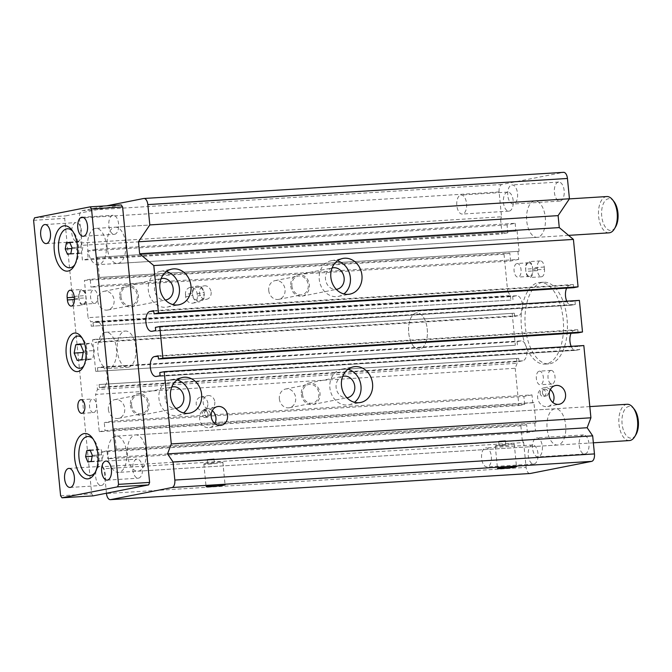 <?xml version="1.0" encoding="UTF-8"?>
<svg xmlns="http://www.w3.org/2000/svg" width="672" height="672" viewBox="0 0 672 672"><rect width="100%" height="100%" fill="white"/><g stroke="black" fill="none" stroke-linecap="round" stroke-linejoin="round"><path stroke-width="0.5" stroke-dasharray="3.36 2.52" d="M124.799 331.12A18.178 9.383 86.4 0 1 125.446 331.044A18.178 9.383 86.4 0 1 135.895 347.978A18.178 9.383 86.4 0 1 128.344 367.248A18.178 9.383 86.4 0 1 127.705 367.332A18.178 9.383 86.4 0 1 117.256 350.398A18.178 9.383 86.4 0 1 124.799 331.12M416.212 312.967A18.178 9.383 -93.6 0 0 408.66 332.237A18.178 9.383 -93.6 0 0 419.11 349.18A18.178 9.383 -93.6 0 0 427.35 330.448A18.178 9.383 -93.6 0 0 416.85 312.883A18.178 9.383 -93.6 0 0 416.212 312.967A18.178 9.383 -93.6 0 0 408.66 332.237A18.178 9.383 -93.6 0 0 419.11 349.18A18.178 9.383 -93.6 0 0 427.35 330.448A18.178 9.383 -93.6 0 0 416.85 312.883A18.178 9.383 -93.6 0 0 416.212 312.967M134.988 434.986A18.178 9.383 86.4 0 1 135.626 434.902A18.178 9.383 86.4 0 1 146.076 451.844A18.178 9.383 86.4 0 1 138.524 471.114A18.178 9.383 86.4 0 1 137.886 471.198A18.178 9.383 86.4 0 1 127.436 454.255A18.178 9.383 86.4 0 1 134.988 434.986M554.61 408.845A18.178 9.383 -93.6 0 0 547.058 428.114A18.178 9.383 -93.6 0 0 557.508 445.049A18.178 9.383 -93.6 0 0 558.155 444.965A18.178 9.383 -93.6 0 0 565.706 425.695A18.178 9.383 -93.6 0 0 555.248 408.761A18.178 9.383 -93.6 0 0 554.61 408.845M114.618 227.262A18.178 9.383 86.4 0 1 115.256 227.178A18.178 9.383 86.4 0 1 125.714 244.121A18.178 9.383 86.4 0 1 118.163 263.39A18.178 9.383 86.4 0 1 117.524 263.474A18.178 9.383 86.4 0 1 107.066 246.532A18.178 9.383 86.4 0 1 114.618 227.262M534.24 201.113A18.178 9.383 -93.6 0 0 526.688 220.382A18.178 9.383 -93.6 0 0 537.146 237.325A18.178 9.383 -93.6 0 0 537.785 237.241A18.178 9.383 -93.6 0 0 545.336 217.972A18.178 9.383 -93.6 0 0 534.887 201.037A18.178 9.383 -93.6 0 0 534.24 201.113M550.326 389.575A9.542 8.156 78.8 0 0 543.959 387.811A9.542 8.156 78.8 0 0 537.65 397.681A9.542 8.156 78.8 0 0 547.655 406.543A9.542 8.156 78.8 0 0 552.871 402.494M542.455 392.843A3.41 2.915 78.8 0 0 546.025 396.001A3.41 2.915 78.8 0 0 548.276 392.482A3.41 2.915 78.8 0 0 544.706 389.315A3.41 2.915 78.8 0 0 542.455 392.843M540.137 393.296A3.41 2.915 78.8 0 0 543.707 396.463A3.41 2.915 78.8 0 0 545.966 392.935A3.41 2.915 78.8 0 0 542.388 389.768A3.41 2.915 78.8 0 0 540.137 393.296M583.825 345.542L579.424 346.408L159.802 372.548M160.112 375.715L579.734 349.566L579.424 346.408M579.734 349.566L576.03 350.297L156.4 376.446M578.096 332.858L577.786 329.7L574.081 330.431A9.996 5.158 -93.6 0 0 571.082 333.295M571.183 346.324A9.996 5.158 -93.6 0 0 575.677 350.347A9.996 5.158 -93.6 0 0 576.03 350.297M577.786 329.7L158.164 355.841M579.398 300.384L574.997 301.249L155.375 327.398M574.997 301.249L575.308 304.408L155.686 330.557M575.308 304.408L571.603 305.138L151.973 331.288M153.737 310.682L573.359 284.542L569.654 285.272A9.996 5.158 -93.6 0 0 566.656 288.137M566.748 301.165A9.996 5.158 -93.6 0 0 571.25 305.189A9.996 5.158 -93.6 0 0 571.603 305.138M573.359 284.542L573.67 287.7M143.682 198.509L563.304 172.368L501.908 184.481A6.821 3.52 -93.6 0 0 499.103 191.94L501.539 216.779L81.908 242.92L79.481 218.081A6.821 3.52 86.4 0 1 82.286 210.622L106.546 205.842M501.539 216.779L500.598 219.265L80.976 245.406L81.908 242.92M500.598 219.265L502.034 233.94L82.412 260.081L80.976 245.406M515.164 223.289L515.936 231.193L96.314 257.342L95.542 249.438L515.164 223.289L507.058 224.893L507.83 232.798L88.208 258.938L82.412 260.081M507.83 232.798L502.034 233.94M507.058 224.893L87.427 251.034L88.208 258.938M95.542 249.438L87.427 251.034M515.936 231.193L96.314 257.342M517.096 230.966L519.086 251.286L99.464 277.435L97.474 257.116M519.086 251.286L99.464 277.435M517.927 251.513L518.708 259.417L99.078 285.566L98.305 277.662M518.708 259.417L510.594 261.022L90.972 287.162L99.078 285.566M510.594 261.022L509.821 253.117L90.199 279.258L90.972 287.162M509.821 253.117L504.034 254.26L84.403 280.4L90.199 279.258M504.034 254.26L507.688 291.514L88.057 317.663L84.403 280.4M97.776 301.148A9.542 8.156 78.8 0 0 107.78 310.01A9.542 8.156 78.8 0 0 113.938 299.065A9.542 8.156 78.8 0 0 104.093 291.278A9.542 8.156 78.8 0 0 97.776 301.148M268.733 290.497A9.542 8.156 78.8 0 0 278.746 299.359A9.542 8.156 78.8 0 0 284.894 288.414A9.542 8.156 78.8 0 0 275.05 280.627A9.542 8.156 78.8 0 0 268.733 290.497M185.48 294.554L185.699 296.806A6.821 5.83 78.8 0 0 192.847 303.139A6.821 5.83 78.8 0 0 197.358 296.083L197.131 293.824A6.821 5.83 78.8 0 0 189.983 287.498A6.821 5.83 78.8 0 0 185.48 294.554L192.427 293.177A6.821 5.83 -101.2 0 1 196.938 286.129A6.821 5.83 -101.2 0 1 204.086 292.454L204.305 294.714A6.821 5.83 -101.2 0 1 199.794 301.762A6.821 5.83 -101.2 0 1 192.646 295.436L192.536 294.311A6.821 5.83 78.8 0 0 199.685 300.636A6.821 5.83 78.8 0 0 204.196 293.58A6.821 5.83 78.8 0 0 197.047 287.255A6.821 5.83 78.8 0 0 192.536 294.311L192.427 293.177M507.688 291.514L510.443 295.571L90.821 321.72L88.057 317.663M510.443 295.571L510.888 300.09L91.266 326.231L90.821 321.72M510.888 300.09L91.266 326.231M512.971 299.678L512.66 296.512L93.038 322.661L93.349 325.819M512.215 313.639L515.315 345.248L95.693 371.389L92.593 339.78L514.298 313.228L514.609 316.386L94.987 342.527L98.692 341.796A9.996 5.158 -93.6 0 0 102.841 331.204A9.996 5.158 -93.6 0 0 97.096 321.888A9.996 5.158 -93.6 0 0 96.743 321.93L93.038 322.661M512.66 296.512L516.365 295.781A9.996 5.158 86.4 0 1 516.718 295.739A9.996 5.158 86.4 0 1 522.472 305.054A9.996 5.158 86.4 0 1 518.314 315.655L98.692 341.796M514.609 316.386L518.314 315.655M514.298 313.228L94.676 339.368L94.987 342.527M92.593 339.78L94.676 339.368M515.315 345.248L95.693 371.389M517.398 344.837L517.087 341.67L97.465 367.819L97.776 370.978M517.087 341.67L520.792 340.939A9.996 5.158 86.4 0 1 521.144 340.897A9.996 5.158 86.4 0 1 526.898 350.213A9.996 5.158 86.4 0 1 522.74 360.814L519.036 361.544L99.414 387.685L103.118 386.954A9.996 5.158 -93.6 0 0 107.276 376.362A9.996 5.158 -93.6 0 0 101.522 367.038A9.996 5.158 -93.6 0 0 101.17 367.088L97.465 367.819M519.036 361.544L518.725 358.378L99.103 384.527L99.414 387.685M518.725 358.378L99.103 384.527M516.642 358.789L517.087 363.308L97.457 389.458L97.02 384.938M517.087 363.308L515.214 368.281L95.584 394.43L97.457 389.458M515.214 368.281L518.86 405.535L99.238 431.684L95.584 394.43M108.402 409.534A9.542 8.156 78.8 0 0 118.415 418.387A9.542 8.156 78.8 0 0 124.564 407.442A9.542 8.156 78.8 0 0 114.719 399.655A9.542 8.156 78.8 0 0 108.402 409.534M279.359 398.874A9.542 8.156 78.8 0 0 289.372 407.736A9.542 8.156 78.8 0 0 295.52 396.791A9.542 8.156 78.8 0 0 285.676 389.004A9.542 8.156 78.8 0 0 279.359 398.874M207.866 403.334A6.821 5.83 78.8 0 0 200.726 397.009A6.821 5.83 78.8 0 0 196.325 404.821A6.821 5.83 78.8 0 0 203.364 410.382A6.821 5.83 78.8 0 0 207.866 403.334M518.86 405.535L524.656 404.393L105.034 430.542L99.238 431.684M524.656 404.393L523.883 396.488L104.252 422.638L105.034 430.542M535.912 422.89L115.13 449.257L535.912 422.89L533.921 402.562L532.762 402.797L531.989 394.892L112.367 421.033L104.252 422.638M531.989 394.892L523.883 396.488M532.762 402.797L113.14 428.938L112.367 421.033M533.921 402.562L113.14 428.938M116.29 449.03L114.299 428.711M534.752 423.116L535.534 431.021L115.903 457.162L115.13 449.257M535.534 431.021L527.419 432.617L107.797 458.766L115.903 457.162M527.419 432.617L526.646 424.712L107.024 450.862L107.797 458.766M526.646 424.712L520.859 425.855L101.228 452.004L107.024 450.862M520.859 425.855L522.295 440.53L102.673 466.679L101.228 452.004M522.295 440.53L523.673 442.562L104.051 468.712L102.673 466.679M106.453 493.231L104.051 468.712M523.673 442.562L526.109 467.401L106.487 493.542M529.763 473.516A6.821 3.52 86.4 0 1 526.109 467.401M290.741 286.003A10.912 9.324 78.8 0 0 302.173 296.125A10.912 9.324 78.8 0 0 309.204 283.618A10.912 9.324 78.8 0 0 297.948 274.722A10.912 9.324 78.8 0 0 290.741 286.003M291.9 285.928A9.542 8.156 78.8 0 0 301.913 294.79A9.542 8.156 78.8 0 0 308.062 283.844A9.542 8.156 78.8 0 0 298.217 276.058A9.542 8.156 78.8 0 0 291.9 285.928M332.077 268.01A10.912 9.324 78.8 0 0 325.492 279.149A10.912 9.324 78.8 0 0 336.294 289.363M337.352 260.921A18.178 15.532 78.8 0 0 331.296 260.728A18.178 15.532 78.8 0 0 319.267 279.535A18.178 15.532 78.8 0 0 338.335 296.402A18.178 15.532 78.8 0 0 343.862 293.924M120.943 296.579A9.542 8.156 78.8 0 0 130.948 305.441A9.542 8.156 78.8 0 0 137.105 294.496A9.542 8.156 78.8 0 0 127.26 286.709A9.542 8.156 78.8 0 0 120.943 296.579M119.776 296.654A10.912 9.324 78.8 0 0 131.216 306.776A10.912 9.324 78.8 0 0 138.247 294.269A10.912 9.324 78.8 0 0 126.991 285.373A10.912 9.324 78.8 0 0 119.776 296.654M161.12 278.662A10.912 9.324 78.8 0 0 154.526 289.8A10.912 9.324 78.8 0 0 165.337 300.014M131.569 404.956A9.542 8.156 78.8 0 0 141.582 413.818A9.542 8.156 78.8 0 0 147.731 402.872A9.542 8.156 78.8 0 0 137.886 395.086A9.542 8.156 78.8 0 0 131.569 404.956M130.402 405.031A10.912 9.324 78.8 0 0 141.842 415.153A10.912 9.324 78.8 0 0 148.873 402.646A10.912 9.324 78.8 0 0 137.617 393.75A10.912 9.324 78.8 0 0 130.402 405.031M171.746 387.038A10.912 9.324 78.8 0 0 165.152 398.177A10.912 9.324 78.8 0 0 175.963 408.4M213.52 458.926L207.211 459.438L213.52 458.926M213.965 463.445L207.656 463.957L213.965 463.445M205.204 463.672A9.542 0.563 174.4 0 0 203.868 464.1A9.542 0.563 174.4 0 0 213.419 463.722A9.542 0.563 174.4 0 0 222.86 462.235A9.542 0.563 174.4 0 0 215.863 462.378A9.542 0.563 174.4 0 0 205.204 463.672M207.934 413.994A3.41 2.915 78.8 0 0 204.355 410.836A3.41 2.915 78.8 0 0 202.104 414.364A3.41 2.915 78.8 0 0 205.682 417.522A3.41 2.915 78.8 0 0 207.934 413.994M210.252 413.54A3.41 2.915 78.8 0 0 206.674 410.374A3.41 2.915 78.8 0 0 204.422 413.902A3.41 2.915 78.8 0 0 207.992 417.068A3.41 2.915 78.8 0 0 210.252 413.54M212.293 410.634A9.542 8.156 78.8 0 0 205.934 408.87A9.542 8.156 78.8 0 0 199.618 418.748A9.542 8.156 78.8 0 0 209.622 427.602A9.542 8.156 78.8 0 0 214.847 423.553M166.387 271.572A18.178 15.532 78.8 0 0 160.339 271.379A18.178 15.532 78.8 0 0 148.31 290.186A18.178 15.532 78.8 0 0 167.37 307.054A18.178 15.532 78.8 0 0 172.897 304.576M177.022 379.957A18.178 15.532 78.8 0 0 170.965 379.756A18.178 15.532 78.8 0 0 158.936 398.563A18.178 15.532 78.8 0 0 177.996 415.43A18.178 15.532 78.8 0 0 183.532 412.952M301.367 394.38A10.912 9.324 78.8 0 0 312.799 404.502A10.912 9.324 78.8 0 0 319.83 391.994A10.912 9.324 78.8 0 0 308.574 383.099A10.912 9.324 78.8 0 0 301.367 394.38M302.526 394.304A9.542 8.156 78.8 0 0 312.539 403.166A9.542 8.156 78.8 0 0 318.688 392.221A9.542 8.156 78.8 0 0 308.843 384.434A9.542 8.156 78.8 0 0 302.526 394.304M342.703 376.387A10.912 9.324 78.8 0 0 336.118 387.526A10.912 9.324 78.8 0 0 346.92 397.74M347.978 369.298A18.178 15.532 78.8 0 0 341.922 369.104A18.178 15.532 78.8 0 0 329.893 387.912A18.178 15.532 78.8 0 0 348.961 404.779A18.178 15.532 78.8 0 0 354.488 402.301M211.142 292.211A6.821 5.83 -101.2 0 1 206.632 299.267A6.821 5.83 -101.2 0 1 199.601 293.706A6.821 5.83 -101.2 0 1 203.994 285.886A6.821 5.83 -101.2 0 1 211.142 292.211M214.822 401.965A6.821 5.83 -101.2 0 1 210.311 409.013A6.821 5.83 -101.2 0 1 203.28 403.452A6.821 5.83 -101.2 0 1 207.673 395.632A6.821 5.83 -101.2 0 1 214.822 401.965M536.525 437.875A9.542 4.931 86.4 0 1 536.861 437.833A9.542 4.931 86.4 0 1 542.371 447.056A9.542 4.931 86.4 0 1 538.045 456.884A9.542 4.931 86.4 0 1 532.56 447.997A9.542 4.931 86.4 0 1 536.525 437.875M511.728 184.993A9.542 4.931 86.4 0 1 512.064 184.951A9.542 4.931 86.4 0 1 517.574 194.174A9.542 4.931 86.4 0 1 513.248 204.002A9.542 4.931 86.4 0 1 507.763 195.115A9.542 4.931 86.4 0 1 511.728 184.993M583.153 434.969A9.542 4.931 -93.6 0 0 579.188 445.091A9.542 4.931 -93.6 0 0 584.674 453.978A9.542 4.931 -93.6 0 0 589 444.15A9.542 4.931 -93.6 0 0 583.489 434.927A9.542 4.931 -93.6 0 0 583.153 434.969M485.554 447.93A9.542 4.931 86.4 0 1 485.89 447.888A9.542 4.931 86.4 0 1 491.4 457.111A9.542 4.931 86.4 0 1 487.082 466.939A9.542 4.931 86.4 0 1 481.589 458.052A9.542 4.931 86.4 0 1 485.554 447.93M516.911 263.533A6.821 3.52 86.4 0 1 517.146 263.5A6.821 3.52 86.4 0 1 521.086 270.085A6.821 3.52 86.4 0 1 517.994 277.108A6.821 3.52 86.4 0 1 514.08 270.757A6.821 3.52 86.4 0 1 516.911 263.533M528.562 262.802A6.821 3.52 -93.6 0 0 525.756 270.262A6.821 3.52 -93.6 0 0 529.654 276.385A6.821 3.52 -93.6 0 0 532.703 268.892A6.821 3.52 -93.6 0 0 528.805 262.777A6.821 3.52 -93.6 0 0 528.562 262.802M532.703 268.892L532.812 270.026A6.821 3.52 86.4 0 1 529.763 277.511A6.821 3.52 86.4 0 1 525.865 271.396L525.638 269.136A6.821 3.52 86.4 0 1 528.696 261.643A6.821 3.52 86.4 0 1 532.594 267.767L532.703 268.892M538.331 282.643A40.908 21.118 86.4 0 1 539.767 282.458A40.908 21.118 86.4 0 1 563.388 321.972A40.908 21.118 86.4 0 1 544.858 364.115A40.908 21.118 86.4 0 1 521.338 325.996A40.908 21.118 86.4 0 1 538.331 282.643M460.765 195.048A9.542 4.931 86.4 0 1 461.101 195.006A9.542 4.931 86.4 0 1 466.612 204.229A9.542 4.931 86.4 0 1 462.286 214.057A9.542 4.931 86.4 0 1 456.8 205.17A9.542 4.931 86.4 0 1 460.765 195.048M507.385 192.142A9.542 4.931 -93.6 0 0 503.42 202.264A9.542 4.931 -93.6 0 0 508.914 211.151A9.542 4.931 -93.6 0 0 513.232 201.323A9.542 4.931 -93.6 0 0 507.721 192.1A9.542 4.931 -93.6 0 0 507.385 192.142M558.356 182.087A9.542 4.931 -93.6 0 0 554.392 192.209A9.542 4.931 -93.6 0 0 559.877 201.096A9.542 4.931 -93.6 0 0 564.203 191.268A9.542 4.931 -93.6 0 0 558.692 182.045A9.542 4.931 -93.6 0 0 558.356 182.087M544.471 269.296L544.253 267.036A6.821 3.52 -93.6 0 0 540.347 260.921A6.821 3.52 -93.6 0 0 537.298 268.405L537.516 270.665A6.821 3.52 -93.6 0 0 541.422 276.788A6.821 3.52 -93.6 0 0 544.471 269.296L532.812 270.026M539.188 371.188A6.821 3.52 86.4 0 1 539.431 371.154A6.821 3.52 86.4 0 1 543.371 377.74A6.821 3.52 86.4 0 1 540.28 384.762A6.821 3.52 86.4 0 1 536.357 378.412A6.821 3.52 86.4 0 1 539.188 371.188M542.212 282.4A40.908 21.118 -93.6 0 0 525.227 325.76A40.908 21.118 -93.6 0 0 548.738 363.871A40.908 21.118 -93.6 0 0 567.269 321.728A40.908 21.118 -93.6 0 0 543.656 282.215A40.908 21.118 -93.6 0 0 542.212 282.4M532.182 445.024A9.542 4.931 -93.6 0 0 528.217 455.146A9.542 4.931 -93.6 0 0 533.702 464.041A9.542 4.931 -93.6 0 0 538.028 454.205A9.542 4.931 -93.6 0 0 532.518 444.982A9.542 4.931 -93.6 0 0 532.182 445.024M550.847 370.457A6.821 3.52 -93.6 0 0 548.016 377.681A6.821 3.52 -93.6 0 0 551.939 384.04A6.821 3.52 -93.6 0 0 555.022 377.009A6.821 3.52 -93.6 0 0 551.09 370.423A6.821 3.52 -93.6 0 0 550.847 370.457M496.608 445.519A9.542 0.563 174.4 0 0 495.272 445.939A9.542 0.563 174.4 0 0 504.823 445.57A9.542 0.563 174.4 0 0 514.273 444.074A9.542 0.563 174.4 0 0 507.268 444.226A9.542 0.563 174.4 0 0 496.608 445.519M499.54 445.645L505.848 445.133L499.54 445.645M499.094 441.134L505.403 440.622L499.094 441.134M95.189 228.472A18.178 9.383 -93.6 0 0 87.637 247.741A18.178 9.383 -93.6 0 0 98.095 264.684A18.178 9.383 -93.6 0 0 106.327 245.952A18.178 9.383 -93.6 0 0 95.836 228.388A18.178 9.383 -93.6 0 0 95.189 228.472M606.766 196.552A18.178 9.383 -93.6 0 0 606.119 196.636A18.178 9.383 -93.6 0 0 598.576 215.905A18.178 9.383 -93.6 0 0 609.025 232.848M115.559 436.195A18.178 9.383 -93.6 0 0 108.007 455.465A18.178 9.383 -93.6 0 0 118.465 472.408A18.178 9.383 -93.6 0 0 126.697 453.676A18.178 9.383 -93.6 0 0 116.197 436.111A18.178 9.383 -93.6 0 0 115.559 436.195M627.127 404.284A18.178 9.383 -93.6 0 0 626.489 404.359A18.178 9.383 -93.6 0 0 618.937 423.629A18.178 9.383 -93.6 0 0 629.395 440.572M105.378 332.338A18.178 9.383 -93.6 0 0 97.826 351.607A18.178 9.383 -93.6 0 0 108.276 368.542A18.178 9.383 -93.6 0 0 116.516 349.81A18.178 9.383 -93.6 0 0 106.016 332.254A18.178 9.383 -93.6 0 0 105.378 332.338M94.727 303.467A6.821 3.52 -93.6 0 0 97.558 296.243A6.821 3.52 -93.6 0 0 93.635 289.884A6.821 3.52 -93.6 0 0 90.552 296.915A6.821 3.52 -93.6 0 0 94.483 303.5A6.821 3.52 -93.6 0 0 94.727 303.467M88.116 359.764L92.744 358.848L94.298 350.574L91.216 343.207L86.579 344.123L85.025 352.397L88.116 359.764L77.23 360.444M78.355 253.63L81.715 252.966L82.841 246.96L80.598 241.626L77.246 242.281L76.121 248.287L78.355 253.63L67.477 254.302M98.725 461.353L102.085 460.69L103.202 454.684L100.968 449.35L97.608 450.013L96.491 456.011L98.725 461.353L87.847 462.025M83.068 304.189A6.821 3.52 86.4 0 1 82.832 304.223A6.821 3.52 86.4 0 1 78.935 298.108A6.821 3.52 86.4 0 1 81.984 290.615A6.821 3.52 86.4 0 1 85.882 296.73A6.821 3.52 86.4 0 1 83.068 304.189M93.694 412.574A6.821 3.52 -93.6 0 0 96.533 405.342A6.821 3.52 -93.6 0 0 92.61 398.992A6.821 3.52 -93.6 0 0 89.519 406.014A6.821 3.52 -93.6 0 0 93.458 412.6A6.821 3.52 -93.6 0 0 93.694 412.574M69.905 242.743L77.246 242.281M69.72 242.298L80.598 241.626M71.963 247.64L82.841 246.96M70.837 253.638L81.715 252.966M80.59 344.492L86.579 344.123M80.329 343.888L91.216 343.207M83.42 351.254L94.298 350.574M81.866 359.528L92.744 358.848M90.275 450.467L97.608 450.013M90.09 450.022L100.968 449.35M92.324 455.364L103.202 454.684M91.199 461.37L102.085 460.69M92.156 456.28L96.491 456.011M83.177 352.514L85.025 352.397M71.786 248.556L76.121 248.287M83.798 365.87A16.136 8.333 -93.6 0 0 84.596 364.703A16.136 8.333 -93.6 0 0 82.992 338.999A16.136 8.333 -93.6 0 0 82.06 337.949M74.844 264.676A19.547 10.088 -93.6 0 0 75.634 263.491A19.547 10.088 -93.6 0 0 73.702 232.361A19.547 10.088 -93.6 0 0 72.761 231.277M95.214 472.408A19.547 10.088 -93.6 0 0 96.004 471.215A19.547 10.088 -93.6 0 0 94.063 440.084A19.547 10.088 -93.6 0 0 93.131 439.001M78.817 296.974L79.044 299.233A6.821 3.52 -93.6 0 0 82.942 305.348A6.821 3.52 -93.6 0 0 85.991 297.864L85.772 295.604A6.821 3.52 -93.6 0 0 81.875 289.481A6.821 3.52 -93.6 0 0 78.817 296.974L74.206 297.259M114.652 234.301A9.542 4.931 -93.6 0 0 118.616 224.179A9.542 4.931 -93.6 0 0 113.131 215.292A9.542 4.931 -93.6 0 0 112.795 215.334A9.542 4.931 -93.6 0 0 108.83 225.448A9.542 4.931 -93.6 0 0 114.316 234.343A9.542 4.931 -93.6 0 0 114.652 234.301M77.591 241.609A9.542 4.931 -93.6 0 0 81.556 231.496A9.542 4.931 -93.6 0 0 76.062 222.6A9.542 4.931 -93.6 0 0 75.726 222.642A9.542 4.931 -93.6 0 0 71.761 232.764A9.542 4.931 -93.6 0 0 77.255 241.651A9.542 4.931 -93.6 0 0 77.591 241.609M138.566 478.153A9.542 4.931 -93.6 0 0 142.531 468.031A9.542 4.931 -93.6 0 0 137.038 459.136A9.542 4.931 -93.6 0 0 136.702 459.186A9.542 4.931 -93.6 0 0 132.745 469.3A9.542 4.931 -93.6 0 0 138.23 478.195A9.542 4.931 -93.6 0 0 138.566 478.153M101.497 485.461A9.542 4.931 -93.6 0 0 105.462 475.348A9.542 4.931 -93.6 0 0 99.977 466.452A9.542 4.931 -93.6 0 0 99.641 466.494A9.542 4.931 -93.6 0 0 95.676 476.616A9.542 4.931 -93.6 0 0 101.161 485.503A9.542 4.931 -93.6 0 0 101.497 485.461M121.22 204.926L65.621 215.897L64.68 218.383L91.694 493.844L93.072 495.869M34.541 217.829L65.621 215.897M33.6 220.315L64.68 218.383M60.606 495.776L91.694 493.844M634.351 409.324A15.91 8.215 -93.6 0 0 628.656 406.501A15.91 8.215 -93.6 0 0 622.877 428.341A15.91 8.215 -93.6 0 0 635.93 434.666M613.99 201.6A15.91 8.215 -93.6 0 0 608.286 198.778A15.91 8.215 -93.6 0 0 602.507 220.618A15.91 8.215 -93.6 0 0 615.569 226.943M574.081 330.431L158.214 356.345M569.654 285.272L153.787 311.186M501.908 184.481L82.286 210.622M499.103 191.94L79.481 218.081M516.365 295.781L96.743 321.93M520.792 340.939L101.17 367.088M522.74 360.814L103.118 386.954M185.699 296.806L192.646 295.436M197.358 296.083L204.305 294.714M197.131 293.824L204.086 292.454M544.253 267.036L532.594 267.767M537.298 268.405L525.638 269.136M537.516 270.665L525.865 271.396M74.39 299.519L79.044 299.233M74.113 296.327L85.772 295.604M74.34 298.586L85.991 297.864M106.016 332.254L125.446 331.044M108.276 368.542L127.705 367.332M555.248 408.761L135.626 434.902M557.508 445.049L137.886 471.198M534.887 201.037L115.256 227.178M537.146 237.325L117.524 263.474M547.655 406.543L559.238 404.258M543.959 387.811L555.542 385.526M543.707 396.463L546.025 396.001M542.388 389.768L544.706 389.315M575.677 350.347L156.055 376.488M571.25 305.189L151.62 331.33M516.718 295.739L97.096 321.888M521.144 340.897L101.522 367.038M302.173 296.125L336.924 289.271M297.948 274.722L332.699 267.859M338.335 296.402L349.919 294.118M331.296 260.728L342.88 258.443M278.746 299.359L301.913 294.79M275.05 280.627L298.217 276.058M107.78 310.01L130.948 305.441M104.093 291.278L127.26 286.709M131.216 306.776L165.967 299.922M126.991 285.373L161.742 278.51M118.415 418.387L141.582 413.818M114.719 399.655L137.886 395.086M141.842 415.153L176.593 408.299M137.617 393.75L172.368 386.896M207.211 459.438L207.656 463.957M213.998 458.774L214.444 463.294M203.868 464.1L206.077 486.679M222.86 462.235L225.078 484.814M205.682 417.522L207.992 417.068M204.355 410.836L206.674 410.374M209.622 427.602L221.206 425.317M205.934 408.87L217.518 406.585M167.37 307.054L178.954 304.769M160.339 271.379L171.923 269.094M177.996 415.43L189.58 413.146M170.965 379.756L182.549 377.471M312.799 404.502L347.55 397.648M308.574 383.099L343.325 376.244M348.961 404.779L360.545 402.494M341.922 369.104L353.506 366.82M289.372 407.736L312.539 403.166M285.676 389.004L308.843 384.434M192.847 303.139L199.794 301.762M189.983 287.498L196.938 286.129M199.685 300.636L206.632 299.267M197.047 287.255L203.994 285.886M203.364 410.382L210.311 409.013M200.726 397.009L207.673 395.632M583.489 434.927L536.861 437.833M584.674 453.978L538.045 456.884M528.805 262.777L517.146 263.5M529.654 276.385L517.994 277.108M507.721 192.1L461.101 195.006M508.914 211.151L462.286 214.057M558.692 182.045L512.064 184.951M559.877 201.096L513.248 204.002M543.656 282.215L539.767 282.458M548.738 363.871L544.858 364.115M532.518 444.982L485.89 447.888M533.702 464.041L487.082 466.939M540.347 260.921L528.696 261.643M541.422 276.788L529.763 277.511M551.09 370.423L539.431 371.154M551.939 384.04L540.28 384.762M495.272 445.939L497.482 468.518M514.273 444.074L516.482 466.654M498.616 441.286L499.061 445.796M505.403 440.622L505.848 445.133M569.36 198.887L95.836 228.388M568.571 235.368L98.095 264.684M589.814 406.602L116.197 436.111M593.368 442.814L118.465 472.408M82.832 304.223L94.483 303.5M81.984 290.615L93.635 289.884M81.799 413.33L93.458 412.6M80.951 399.722L92.61 398.992M70.216 290.212L81.875 289.481M71.282 306.079L82.942 305.348M94.063 440.084L92.173 437.657M96.004 471.215L94.433 473.861M82.992 338.999L81.102 336.571M84.596 364.703L83.017 367.349M73.702 232.361L71.812 229.933M75.634 263.491L74.063 266.129M83.236 236.275L114.316 234.343M82.051 217.224L113.131 215.292M46.166 243.592L77.255 241.651M44.982 224.54L76.062 222.6M107.142 480.127L138.23 478.195M105.958 461.076L137.038 459.136M70.081 487.444L101.161 485.503M68.888 468.392L99.977 466.452"/><path stroke-width="1.01" d="M173.057 462L592.679 435.851L587.16 427.736L167.538 453.877L173.057 462L174.829 480.06A6.821 3.52 86.4 0 1 172.015 487.519L110.628 499.632A6.821 3.52 86.4 0 1 110.384 499.666A6.821 3.52 86.4 0 1 106.487 493.542L106.453 493.231M573.418 239.417L559.272 227.59L139.65 253.739L153.796 265.566L573.418 239.417L578.071 286.835L573.67 287.7L154.048 313.849L153.737 310.682L150.024 311.413A9.996 5.158 -93.6 0 0 145.874 322.014A9.996 5.158 -93.6 0 0 151.62 331.33A9.996 5.158 -93.6 0 0 151.973 331.288L155.686 330.557L155.375 327.398L159.776 326.525L579.398 300.384L582.498 331.993L578.096 332.858L158.474 359.008L158.164 355.841L154.459 356.572A9.996 5.158 -93.6 0 0 150.301 367.172A9.996 5.158 -93.6 0 0 156.055 376.488A9.996 5.158 -93.6 0 0 156.4 376.446L160.112 375.715L159.802 372.548L164.203 371.683L583.825 345.542L590.915 417.791L171.284 443.932L167.538 453.877M590.915 417.791L587.16 427.736M164.203 371.683L171.284 443.932M549.234 395.396A9.542 8.156 -101.2 0 1 555.542 385.526A9.542 8.156 -101.2 0 1 565.396 393.313A9.542 8.156 -101.2 0 1 559.238 404.258A9.542 8.156 -101.2 0 1 549.234 395.396M211.201 416.464A9.542 8.156 -101.2 0 1 217.518 406.585A9.542 8.156 -101.2 0 1 227.363 414.372A9.542 8.156 -101.2 0 1 221.206 425.317A9.542 8.156 -101.2 0 1 211.201 416.464M341.477 385.627A18.178 15.532 -101.2 0 1 353.506 366.82A18.178 15.532 -101.2 0 1 372.263 381.654A18.178 15.532 -101.2 0 1 360.545 402.494A18.178 15.532 -101.2 0 1 341.477 385.627M170.52 396.278A18.178 15.532 -101.2 0 1 182.549 377.471A18.178 15.532 -101.2 0 1 201.306 392.305A18.178 15.532 -101.2 0 1 189.58 413.146A18.178 15.532 -101.2 0 1 170.52 396.278M552.871 402.494A9.542 8.156 78.8 0 0 550.326 389.575M571.082 333.295A9.996 5.158 -93.6 0 0 571.183 346.324M582.498 331.993L162.876 358.134L158.474 359.008M159.776 326.525L162.876 358.134M566.656 288.137A9.996 5.158 -93.6 0 0 566.748 301.165M578.071 286.835L158.449 312.976L154.048 313.849M153.796 265.566L158.449 312.976M330.851 277.25A18.178 15.532 -101.2 0 1 342.88 258.443A18.178 15.532 -101.2 0 1 361.637 273.269A18.178 15.532 -101.2 0 1 349.919 294.118A18.178 15.532 -101.2 0 1 330.851 277.25M159.894 287.902A18.178 15.532 -101.2 0 1 171.923 269.094A18.178 15.532 -101.2 0 1 190.68 283.928A18.178 15.532 -101.2 0 1 178.954 304.769A18.178 15.532 -101.2 0 1 159.894 287.902M563.304 172.368A6.821 3.52 86.4 0 1 563.548 172.334A6.821 3.52 86.4 0 1 567.445 178.458L569.436 198.778L558.104 215.628L138.474 241.777L139.65 253.739M558.104 215.628L559.272 227.59M569.436 198.778L149.814 224.918L138.474 241.777M106.546 205.842L143.682 198.509A6.821 3.52 86.4 0 1 143.917 198.484A6.821 3.52 86.4 0 1 147.823 204.599L149.814 224.918M592.679 435.851L594.451 453.919A6.821 3.52 86.4 0 1 591.646 461.378L530.25 473.491A6.821 3.52 86.4 0 1 530.006 473.516A6.821 3.52 86.4 0 1 529.763 473.516M207.421 486.251A9.542 0.563 -5.6 0 1 218.072 484.957A9.542 0.563 -5.6 0 1 225.078 484.814A9.542 0.563 -5.6 0 1 215.636 486.301A9.542 0.563 -5.6 0 1 206.077 486.679A9.542 0.563 -5.6 0 1 207.421 486.251M498.826 468.098A9.542 0.563 -5.6 0 1 509.477 466.796A9.542 0.563 -5.6 0 1 516.482 466.654A9.542 0.563 -5.6 0 1 507.041 468.149A9.542 0.563 -5.6 0 1 497.482 468.518A9.542 0.563 -5.6 0 1 498.826 468.098M336.294 289.363A10.912 9.324 78.8 0 0 336.924 289.271A10.912 9.324 78.8 0 0 343.955 276.763A10.912 9.324 78.8 0 0 332.699 267.859A10.912 9.324 78.8 0 0 332.077 268.01M343.862 293.924A18.178 15.532 78.8 0 0 350.053 275.562A18.178 15.532 78.8 0 0 337.352 260.921M165.337 300.014A10.912 9.324 78.8 0 0 165.967 299.922A10.912 9.324 78.8 0 0 172.998 287.414A10.912 9.324 78.8 0 0 161.742 278.51A10.912 9.324 78.8 0 0 161.12 278.662M175.963 408.4A10.912 9.324 78.8 0 0 176.593 408.299A10.912 9.324 78.8 0 0 183.624 395.791A10.912 9.324 78.8 0 0 172.368 386.896A10.912 9.324 78.8 0 0 171.746 387.038M214.847 423.553A9.542 8.156 78.8 0 0 212.293 410.634M172.897 304.576A18.178 15.532 78.8 0 0 179.096 286.213A18.178 15.532 78.8 0 0 166.387 271.572M183.532 412.952A18.178 15.532 78.8 0 0 189.722 394.59A18.178 15.532 78.8 0 0 177.022 379.957M346.92 397.74A10.912 9.324 78.8 0 0 347.55 397.648A10.912 9.324 78.8 0 0 354.581 385.14A10.912 9.324 78.8 0 0 343.325 376.244A10.912 9.324 78.8 0 0 342.703 376.387M354.488 402.301A18.178 15.532 78.8 0 0 360.679 383.939A18.178 15.532 78.8 0 0 347.978 369.298M568.571 235.368L609.025 232.848A18.178 9.383 -93.6 0 0 614.443 228.833A18.178 9.383 -93.6 0 0 612.637 199.87A18.178 9.383 -93.6 0 0 606.766 196.552L569.36 198.887M593.368 442.814L629.395 440.572A18.178 9.383 -93.6 0 0 634.805 436.556A18.178 9.383 -93.6 0 0 633.007 407.593A18.178 9.383 -93.6 0 0 627.127 404.284L589.814 406.602M66.36 242.962L69.72 242.298L71.963 247.64L70.837 253.638L67.477 254.302L65.243 248.968L66.36 242.962L69.905 242.743M75.701 344.803L80.329 343.888L83.42 351.254L81.866 359.528L77.23 360.444L74.147 353.077L75.701 344.803L80.59 344.492M86.73 450.685L90.09 450.022L92.324 455.364L91.199 461.37L87.847 462.025L85.604 456.691L86.73 450.685L90.275 450.467M85.604 456.691L92.156 456.28M74.147 353.077L83.177 352.514M65.243 248.968L71.786 248.556M82.06 337.949A16.136 8.333 -93.6 0 0 70.459 349.054A16.136 8.333 -93.6 0 0 80.354 368.197A16.136 8.333 -93.6 0 0 83.798 365.87M72.761 231.277A19.547 10.088 -93.6 0 0 58.523 244.331A19.547 10.088 -93.6 0 0 70.501 267.716A19.547 10.088 -93.6 0 0 74.844 264.676M93.131 439.001A19.547 10.088 -93.6 0 0 78.893 452.054A19.547 10.088 -93.6 0 0 90.871 475.448A19.547 10.088 -93.6 0 0 95.214 472.408M67.385 299.956L67.166 297.704A6.821 3.52 86.4 0 1 70.216 290.212A6.821 3.52 86.4 0 1 74.113 296.327L74.34 298.586A6.821 3.52 86.4 0 1 71.282 306.079A6.821 3.52 86.4 0 1 67.385 299.956L74.39 299.519M82.043 413.297A6.821 3.52 86.4 0 1 81.799 413.33A6.821 3.52 86.4 0 1 77.868 406.745A6.821 3.52 86.4 0 1 80.951 399.722A6.821 3.52 86.4 0 1 84.874 406.073A6.821 3.52 86.4 0 1 82.043 413.297M88.46 478.775A22.73 11.735 86.4 0 1 74.626 450.433A22.73 11.735 86.4 0 1 92.173 437.657A22.73 11.735 86.4 0 1 94.433 473.861A22.73 11.735 86.4 0 1 88.46 478.775M77.944 371.524A19.32 9.971 86.4 0 1 66.184 347.432A19.32 9.971 86.4 0 1 81.102 336.571A19.32 9.971 86.4 0 1 83.017 367.349A19.32 9.971 86.4 0 1 77.944 371.524M68.09 271.051A22.73 11.735 86.4 0 1 54.256 242.701A22.73 11.735 86.4 0 1 71.812 229.933A22.73 11.735 86.4 0 1 74.063 266.129A22.73 11.735 86.4 0 1 68.09 271.051M83.572 236.233A9.542 4.931 86.4 0 1 83.236 236.275A9.542 4.931 86.4 0 1 77.75 227.388A9.542 4.931 86.4 0 1 81.715 217.266A9.542 4.931 86.4 0 1 82.051 217.224A9.542 4.931 86.4 0 1 87.536 226.12A9.542 4.931 86.4 0 1 83.572 236.233M46.502 243.55A9.542 4.931 86.4 0 1 46.166 243.592A9.542 4.931 86.4 0 1 40.681 234.696A9.542 4.931 86.4 0 1 44.646 224.582A9.542 4.931 86.4 0 1 44.982 224.54A9.542 4.931 86.4 0 1 50.467 233.428A9.542 4.931 86.4 0 1 46.502 243.55M107.478 480.085A9.542 4.931 86.4 0 1 107.142 480.127A9.542 4.931 86.4 0 1 101.657 471.24A9.542 4.931 86.4 0 1 105.622 461.118A9.542 4.931 86.4 0 1 105.958 461.076A9.542 4.931 86.4 0 1 111.443 469.972A9.542 4.931 86.4 0 1 107.478 480.085M70.417 487.402A9.542 4.931 86.4 0 1 70.081 487.444A9.542 4.931 86.4 0 1 64.588 478.548A9.542 4.931 86.4 0 1 68.552 468.434A9.542 4.931 86.4 0 1 68.888 468.392A9.542 4.931 86.4 0 1 74.382 477.28A9.542 4.931 86.4 0 1 70.417 487.402M122.598 206.951L121.22 204.926L90.14 206.858L91.518 208.891L122.598 206.951L149.612 482.412L148.672 484.898L93.072 495.869L61.992 497.809L117.592 486.839L118.524 484.352L91.518 208.891M61.992 497.809L60.606 495.776L33.6 220.315L34.541 217.829L90.14 206.858M118.524 484.352L149.612 482.412M117.592 486.839L148.672 484.898M634.805 436.556L635.93 434.666A15.91 8.215 -93.6 0 0 634.351 409.324L633.007 407.593M614.443 228.833L615.569 226.943A15.91 8.215 -93.6 0 0 613.99 201.6L612.637 199.87M158.214 356.345L154.459 356.572M153.787 311.186L150.024 311.413M567.445 178.458L147.823 204.599M530.25 473.491L110.628 499.632M591.646 461.378L172.015 487.519M594.451 453.919L174.829 480.06M67.166 297.704L74.206 297.259M563.548 172.334L143.917 198.484M530.006 473.516L110.384 499.666"/></g></svg>
